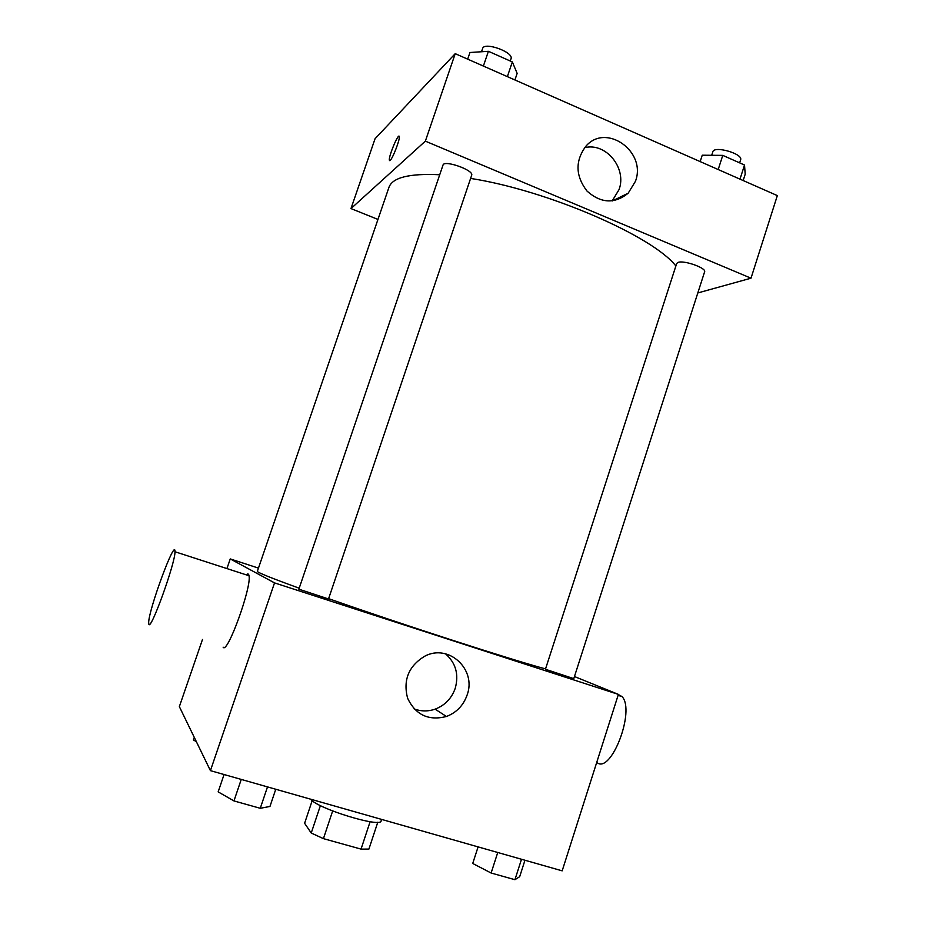 <?xml version="1.0" encoding="UTF-8"?>
<svg xmlns="http://www.w3.org/2000/svg" width="926" height="926" viewBox="0 0 926 926"><rect width="100%" height="100%" fill="white"/><g stroke="black" fill="none" stroke-linecap="round" stroke-linejoin="round"><path stroke-width="1.39" d="M370.111 821.698L361.047 849.107L323.429 838.643L311.229 833.03L304.608 823.283L312.189 800.631M361.047 849.107L368.907 849.084L377.785 822.23M381.605 819.406L381.118 820.887C381.246 828.203 317.143 808.525 310.65 799.196M332.654 810.979L323.429 838.643M320.408 805.585L311.229 833.03M574.444 676.524L618.394 694.396L562.175 870.845L210.422 770.64L179.355 706.631L202.493 639.472M618.394 694.396L274.524 582.894L230.25 558.922L226.928 568.587M230.25 558.922L258.458 568.113M439.711 174.748C409.361 173.289 392.439 177.503 388.943 187.376L257.359 571.319C257.115 572.349 271.052 577.974 299.202 588.207M328.614 598.647C403.146 624.83 514.821 660.875 545.553 668.885M298.866 589.179L328.51 598.972L471.67 175.269C474.228 170.257 444.04 159.538 442.998 165.094L298.866 589.179M546.34 669.567L545.472 669.128L676.686 263.482L678.017 262.417C683.816 259.951 706.665 268.042 704.605 271.827L573.773 678.642L546.34 669.567M274.524 582.894L210.422 770.64M467.132 694.986C463.428 705.415 456.541 712.58 446.448 716.492C428.564 721.03 415.612 714.941 407.59 698.227C402.937 680.054 408.632 666.049 424.698 656.221C448.601 643.292 476.774 669.371 467.132 694.986M246.27 574.849C247.763 573.402 248.677 573.703 249.013 575.74C251.86 586.841 227.183 654.913 223.131 647.17M596.738 762.364C610.755 775.085 635.606 710.809 622.087 696.63L617.237 693.921M148.866 624.228L148.669 622.828C148.38 610.292 175.627 536.524 174.968 551.746C175.57 562.267 150.672 631.37 148.866 624.228M445.475 653.791C455.789 662.923 459.041 674.429 455.233 688.319C451.633 698.424 444.931 705.369 435.116 709.154C427.974 711.596 420.96 711.492 414.061 708.841M470.605 178.417C547.798 190.374 652.946 236.234 675.876 265.993M697.799 292.952L751.009 278.194L425.358 141.146L350.977 208.581L377.958 219.427M751.009 278.194L777.331 195.594L455.222 53.662L375.053 138.738L350.977 208.581M455.222 53.662L425.358 141.146M635.433 181.322L628.187 193.198C614.621 204.114 600.893 203.407 587.026 191.08C575.567 176.09 575.058 161.298 585.487 146.725C605.419 122.128 646.95 151.366 635.433 181.322M390.216 160.325L389.348 160.14C388.469 156.332 398.851 131.805 399.291 136.701C400.044 139.513 392.832 158.277 390.216 160.325M389.603 160.615L389.36 160.14C388.526 156.841 397.404 134.918 399.06 136.238M584.665 147.685C605.928 142.199 627.064 168.173 619.066 189.564L612.19 200.919M743.161 180.547L745.198 174.204L744.527 165.025L722.766 155.371L702.244 155.209L700.172 161.599M744.527 165.025L739.99 179.146M722.766 155.371L718.194 169.539M711.689 155.29L712.812 151.806C714.073 145.37 743.346 153.797 740.615 159.839L739.642 162.86M514.925 79.972L517.148 73.374L512.333 61.926L488.407 51.3L469.957 52.504L467.688 59.16M512.333 61.926L507.367 76.638M488.407 51.3L483.384 66.07M481.52 51.752L482.608 48.534C484.194 41.427 514.092 52.25 511.013 58.801L510.272 61.012M524.961 860.242L519.683 876.679L514.937 879.7L491.116 873.021L472.723 863.472L478.094 846.885M521.5 859.259L514.937 879.7M497.748 852.487L491.116 873.021M275.763 789.253L269.964 806.453L260.264 808.294L233.954 800.921L218.154 791.88L224.069 774.53M267.498 786.903L260.264 808.294M241.246 779.426L233.954 800.921M196.3 741.564L193.395 739.99L194.286 737.397M618.093 695.333L622.087 696.63M249.013 575.74L174.968 551.746M435.116 709.154L446.448 716.492M612.433 200.896L628.187 193.198"/></g></svg>

